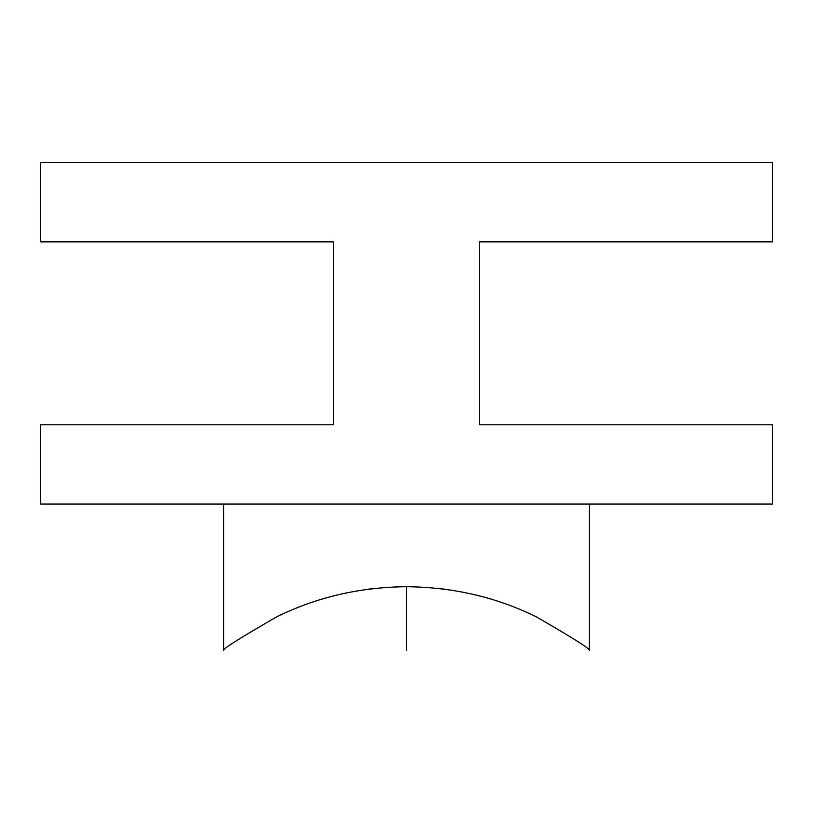 <?xml version="1.0" encoding="UTF-8"?>
<svg xmlns="http://www.w3.org/2000/svg" width="813" height="813" viewBox="0 0 813 813"><rect width="100%" height="100%" fill="white"/><g stroke="black" fill="none" stroke-linecap="round" stroke-linejoin="round"><path stroke-width="1.22" d="M772.35 504.06L40.65 504.06L40.65 424.793L333.33 424.793L333.33 241.868L40.65 241.868L40.65 162.6L772.35 162.6L772.35 241.868L479.67 241.868L479.67 424.793L772.35 424.793L772.35 504.06M589.425 504.06L589.425 650.4C590.98 649.353 573.317 638.195 536.428 616.915C496.611 597.24 453.298 587.169 406.5 586.701C359.702 587.169 316.389 597.24 276.572 616.915C239.683 638.195 222.02 649.353 223.575 650.4L223.575 504.06M424.894 587.281L431.205 587.738M438.217 588.419L444.711 589.191M447.302 589.547L448.806 589.76M448.888 589.771L447.262 589.537M444.792 589.201L438.248 588.419M431.225 587.738L424.528 587.25M388.096 587.281L381.795 587.738M374.773 588.419L368.238 589.201L374.752 588.419M381.775 587.738L388.472 587.25M406.5 650.4L406.5 586.701"/></g></svg>
